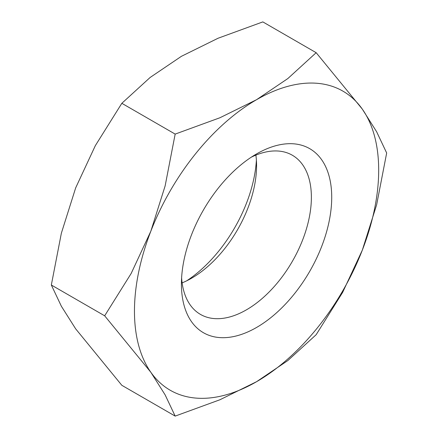 <?xml version="1.0" encoding="UTF-8"?>
<svg xmlns="http://www.w3.org/2000/svg" width="438" height="438" viewBox="0 0 438 438"><rect width="100%" height="100%" fill="white"/><g stroke="black" fill="none" stroke-linecap="round" stroke-linejoin="round"><path stroke-width="0.66" d="M182.12 282.877A91.892 53.053 120 0 0 191.598 278.207A91.892 53.053 120 0 0 256.575 165.663A91.892 53.053 120 0 0 255.88 155.123M181.611 277.884A91.892 53.053 120 0 0 200.462 314.402A91.892 53.053 120 0 0 271.27 289.781A91.892 53.053 120 0 0 311.38 197.308A91.892 53.053 120 0 0 292.349 155.244A91.892 53.053 120 0 0 251.302 157.176M331.719 197.308A106.27 61.358 120 0 0 256.569 153.924A106.27 61.358 120 0 0 181.425 284.076A106.27 61.358 120 0 0 256.575 327.46A106.27 61.358 120 0 0 331.719 197.308M104.666 315.803L150.82 372.245L165.126 394.862L175.167 416.1L219.936 399.757L256.575 381.695A172.692 99.705 120 0 0 362.325 250.136A172.692 99.705 120 0 0 378.684 170.19A172.692 99.705 120 0 0 362.325 109.139A172.692 99.705 120 0 0 256.575 99.689L219.936 117.751L175.167 134.099L165.126 185.936L150.82 231.248A172.692 99.705 120 0 0 134.461 311.194A172.692 99.705 120 0 0 150.82 372.245A172.692 99.705 120 0 0 256.575 381.695L287.859 360.54L316.165 334.692L342.664 292.36L362.325 250.136L376.631 204.825L386.666 152.988L376.631 131.75L362.325 109.139L316.165 52.691L287.859 78.539L256.575 99.689A172.692 99.705 120 0 0 150.82 231.248L131.165 273.465L104.666 315.803L51.334 285.012L61.369 233.175L75.675 187.864L95.336 145.64L121.835 103.308L150.141 77.46L181.425 56.305L218.064 38.243L262.833 21.9L316.165 52.691M175.167 416.1L121.835 385.309L75.675 328.861L61.369 306.25L51.334 285.012M186.697 280.824A106.27 61.358 120 0 0 256.389 160.116M121.835 103.308L175.167 134.099"/></g></svg>
